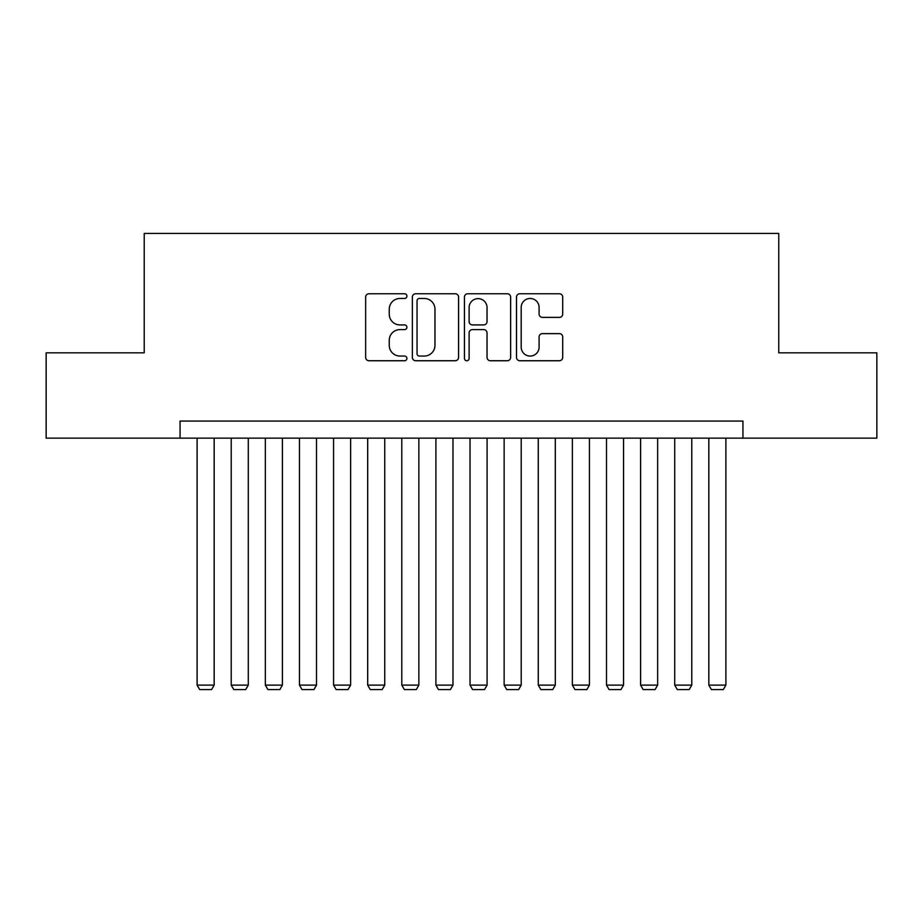 <?xml version="1.0" encoding="UTF-8"?>
<svg xmlns="http://www.w3.org/2000/svg" width="923" height="923" viewBox="0 0 923 923"><rect width="100%" height="100%" fill="white"/><g stroke="black" fill="none" stroke-linecap="round" stroke-linejoin="round"><path stroke-width="1.38" d="M406.916 296.11A2.342 2.342 0 0 0 404.574 293.768L368.992 293.768A3.346 3.346 0 0 0 365.646 297.125L365.646 357.397A3.346 3.346 0 0 0 368.992 360.743L404.574 360.743A2.342 2.342 0 0 0 406.916 358.401A2.342 2.342 0 0 0 404.574 356.059L399.971 356.059A10.718 10.718 0 0 1 389.252 345.34L389.252 340.322A10.718 10.718 0 0 1 399.971 329.603L404.574 329.603A2.342 2.342 0 0 0 406.916 327.261A2.342 2.342 0 0 0 404.574 324.919L399.971 324.919A10.718 10.718 0 0 1 389.252 314.201L389.252 309.17A10.718 10.718 0 0 1 399.971 298.464L404.574 298.464A2.342 2.342 0 0 0 406.916 296.11M559.361 317.374A3.346 3.346 0 0 0 562.707 314.028L562.707 297.125A3.346 3.346 0 0 0 559.361 293.768L519.845 293.768A3.346 3.346 0 0 0 516.499 297.125L516.499 357.397A3.346 3.346 0 0 0 519.845 360.743L559.361 360.743A3.346 3.346 0 0 0 562.707 357.397L562.707 336.964A3.346 3.346 0 0 0 559.361 333.618L542.447 333.618A3.346 3.346 0 0 0 539.101 336.964L539.101 347.094A8.953 8.953 0 0 1 530.148 356.059A8.953 8.953 0 0 1 521.183 347.094L521.183 307.417A8.953 8.953 0 0 1 530.148 298.464A8.953 8.953 0 0 1 539.101 307.417L539.101 314.028A3.346 3.346 0 0 0 542.447 317.374L559.361 317.374M180.054 438.137L46.15 438.137L46.15 352.84L144.23 352.84L144.23 233.438L778.77 233.438L778.77 352.84L876.85 352.84L876.85 438.137L742.946 438.137L742.946 421.073L180.054 421.073L180.054 438.137L742.946 438.137M458.569 297.125A3.346 3.346 0 0 0 455.224 293.768L415.708 293.768A3.346 3.346 0 0 0 412.362 297.125L412.362 357.397A3.346 3.346 0 0 0 415.708 360.743L455.224 360.743A3.346 3.346 0 0 0 458.569 357.397L458.569 297.125M467.776 293.768L507.292 293.768A3.346 3.346 0 0 1 510.638 297.125L510.638 357.397A3.346 3.346 0 0 1 507.292 360.743L490.378 360.743A3.346 3.346 0 0 1 487.032 357.397L487.032 332.949A3.346 3.346 0 0 0 483.687 329.603L472.472 329.603A3.346 3.346 0 0 0 469.115 332.949L469.115 358.401A2.342 2.342 0 0 1 466.773 360.743A2.342 2.342 0 0 1 464.431 358.401L464.431 297.125A3.346 3.346 0 0 1 467.776 293.768M419.388 298.464A2.342 2.342 0 0 0 417.046 300.806L417.046 353.717A2.342 2.342 0 0 0 419.388 356.059L424.245 356.059A10.718 10.718 0 0 0 434.964 345.34L434.964 309.17A10.718 10.718 0 0 0 424.245 298.464L419.388 298.464M487.032 307.59A8.953 8.953 0 0 0 478.079 298.625A8.953 8.953 0 0 0 469.115 307.59L469.115 321.562A3.346 3.346 0 0 0 472.472 324.919L483.687 324.919A3.346 3.346 0 0 0 487.032 321.562L487.032 307.59M214.171 438.137L214.171 685.12L197.107 685.12L197.107 438.137M214.171 685.12L211.609 689.562L199.668 689.562L197.107 685.12M248.287 438.137L248.287 685.12L231.223 685.12L231.223 438.137M248.287 685.12L245.726 689.562L233.784 689.562L231.223 685.12M282.392 438.137L282.392 685.12L265.339 685.12L265.339 438.137M282.392 685.12L279.842 689.562L267.901 689.562L265.339 685.12M316.508 438.137L316.508 685.12L299.456 685.12L299.456 438.137M316.508 685.12L313.947 689.562L302.017 689.562L299.456 685.12M350.625 438.137L350.625 685.12L333.572 685.12L333.572 438.137M350.625 685.12L348.063 689.562L336.122 689.562L333.572 685.12M384.741 438.137L384.741 685.12L367.689 685.12L367.689 438.137M384.741 685.12L382.18 689.562L370.238 689.562L367.689 685.12M418.857 438.137L418.857 685.12L401.793 685.12L401.793 438.137M418.857 685.12L416.296 689.562L404.355 689.562L401.793 685.12M452.974 438.137L452.974 685.12L435.91 685.12L435.91 438.137M452.974 685.12L450.412 689.562L438.471 689.562L435.91 685.12M487.09 438.137L487.09 685.12L470.026 685.12L470.026 438.137M487.09 685.12L484.529 689.562L472.588 689.562L470.026 685.12M521.207 438.137L521.207 685.12L504.143 685.12L504.143 438.137M521.207 685.12L518.645 689.562L506.704 689.562L504.143 685.12M555.311 438.137L555.311 685.12L538.259 685.12L538.259 438.137M555.311 685.12L552.762 689.562L540.82 689.562L538.259 685.12M589.428 438.137L589.428 685.12L572.375 685.12L572.375 438.137M589.428 685.12L586.878 689.562L574.937 689.562L572.375 685.12M623.544 438.137L623.544 685.12L606.492 685.12L606.492 438.137M623.544 685.12L620.983 689.562L609.053 689.562L606.492 685.12M657.661 438.137L657.661 685.12L640.608 685.12L640.608 438.137M657.661 685.12L655.099 689.562L643.158 689.562L640.608 685.12M691.777 438.137L691.777 685.12L674.713 685.12L674.713 438.137M691.777 685.12L689.216 689.562L677.274 689.562L674.713 685.12M725.893 438.137L725.893 685.12L708.829 685.12L708.829 438.137M725.893 685.12L723.332 689.562L711.391 689.562L708.829 685.12"/></g></svg>
